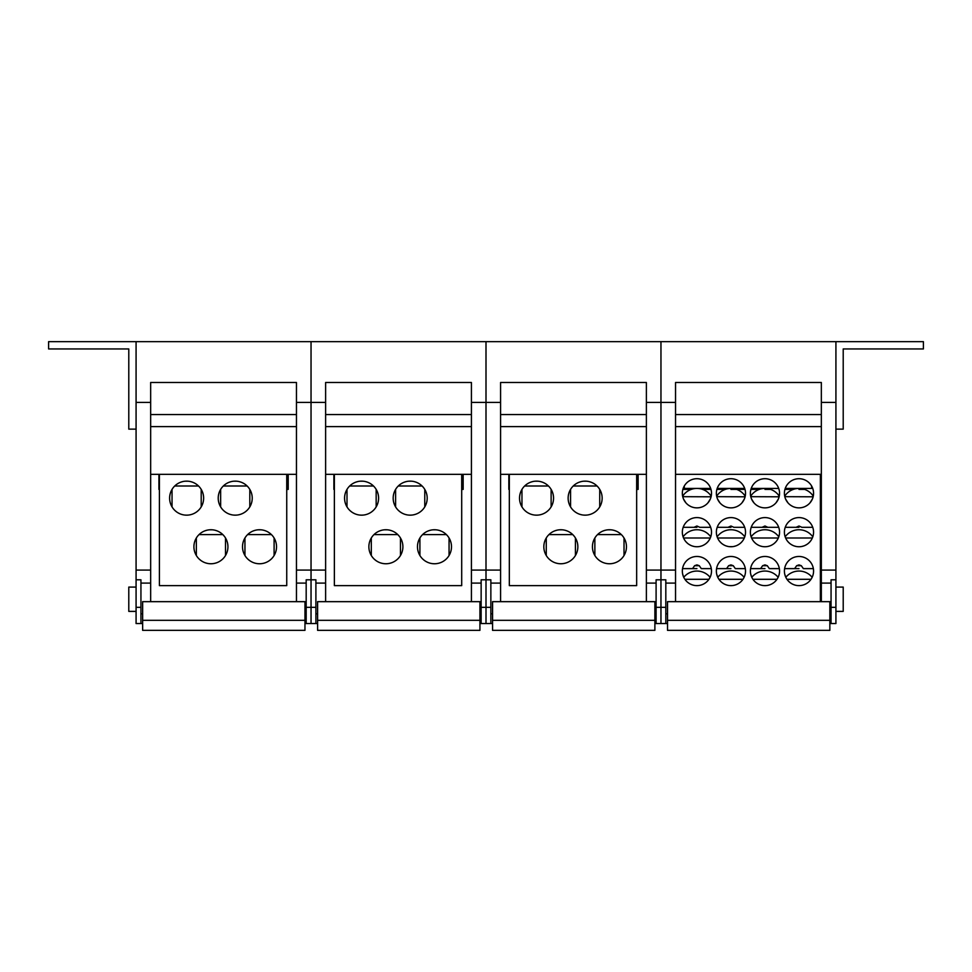 <?xml version="1.0" encoding="UTF-8"?>
<svg xmlns="http://www.w3.org/2000/svg" width="972" height="972" viewBox="0 0 972 972"><rect width="100%" height="100%" fill="white"/><g stroke="black" fill="none" stroke-linecap="round" stroke-linejoin="round"><path stroke-width="1.46" d="M317.601 623.538L311.04 623.538L311.04 579.798L306.18 579.798L306.18 623.538L304.965 623.538M315.9 623.538L315.9 579.798L311.04 579.798L311.04 570.078L311.04 623.538L306.18 623.538M304.965 630.342L304.965 601.668L142.641 601.668L142.641 630.342L304.965 630.342L142.641 630.342M150.66 402.408L150.66 382.482L296.46 382.482L296.46 402.408L311.04 402.408L311.04 570.078L311.04 341.658L136.08 341.658L136.08 402.408L150.66 402.408L150.66 601.668M325.62 601.668L325.62 570.078L296.46 570.078L296.46 583.091L306.18 583.091M296.46 583.091L296.46 601.668M306.18 613.818L304.965 613.818M296.46 570.078L296.46 402.408M142.641 623.538L136.08 623.538L136.08 611.388L128.79 611.388L128.79 587.088L136.08 587.088M142.641 613.818L140.94 613.818M140.94 623.538L140.94 579.798L136.08 579.798L136.08 611.388M136.08 579.798L136.08 402.408M136.08 429.138L128.79 429.138L128.79 348.948L48.6 348.948L48.6 341.658L136.08 341.658M286.74 474.336L286.74 585.63L159.408 585.63L159.408 474.336M257.799 563.675L259.524 563.76A17.01 17.01 0 0 0 276.534 546.75A17.01 17.01 0 0 0 259.524 529.74A17.01 17.01 0 0 0 242.514 546.75A17.01 17.01 0 0 0 259.524 563.76L261.152 563.687M234.216 515.136L235.224 515.16A17.01 17.01 0 0 0 252.234 498.15A17.01 17.01 0 0 0 235.224 481.14A17.01 17.01 0 0 0 218.214 498.15A17.01 17.01 0 0 0 235.224 515.16L233.511 515.075M184.899 515.075L186.624 515.16A17.01 17.01 0 0 0 203.634 498.15A17.01 17.01 0 0 0 186.624 481.14A17.01 17.01 0 0 0 169.614 498.15A17.01 17.01 0 0 0 186.624 515.16L188.252 515.087M209.916 563.736L210.924 563.76A17.01 17.01 0 0 0 227.934 546.75A17.01 17.01 0 0 0 210.924 529.74A17.01 17.01 0 0 0 193.914 546.75A17.01 17.01 0 0 0 210.924 563.76L209.211 563.675M271.042 559.264L269.657 560.407M268.989 560.88L268.175 561.403M268.078 561.452L267.227 561.913M268.017 561.488L269.171 560.759M269.609 560.455L271.006 559.301M258.042 529.801L261.006 529.801M263.837 530.299L265.259 530.736M267.361 531.648L268.211 532.121M269.791 533.191L271.431 534.6L247.617 534.6L249.257 533.191M274.104 555.51L274.104 537.99M244.944 537.99L244.944 555.51M248.006 559.264L249.391 560.407L248.006 559.264M250.083 560.905L250.837 561.379M250.97 561.452L252.647 562.314L250.97 561.452M250.059 560.88L250.873 561.403M250.837 532.121L251.554 531.72M253.789 530.736L255.211 530.299M198.142 510.665L196.757 511.807M196.089 512.28L195.275 512.803M195.178 512.852L194.327 513.313M195.117 512.888L196.271 512.159M196.709 511.855L198.106 510.701M185.142 481.201L188.106 481.201M190.937 481.699L192.359 482.136M194.461 483.048L195.311 483.521M196.891 484.591L198.531 486L174.717 486L176.357 484.591M201.204 506.91L201.204 489.402M172.044 489.402L172.044 506.91M175.106 510.665L176.491 511.807L175.106 510.665M177.183 512.305L177.937 512.779M178.07 512.852L179.747 513.714L178.07 512.852M177.159 512.28L177.973 512.803M177.937 483.521L178.654 483.12M180.889 482.136L182.311 481.699M158.922 489.402L158.922 474.336M288.198 489.402L286.74 489.402L288.198 489.402L288.198 474.336M249.816 489.402L249.804 506.91M220.644 489.402L220.644 506.91M296.46 474.336L150.66 474.336M296.46 426.623L150.66 426.623M296.46 414.558L150.66 414.558M136.08 570.078L150.66 570.078M140.94 583.091L150.66 583.091M223.706 510.665L225.091 511.807M225.759 512.28L226.573 512.803M231.798 514.808L230.097 514.37M228.396 513.726L227.521 513.313M226.731 512.888L225.577 512.159M225.14 511.855L223.742 510.701M245.491 484.591L247.131 486L223.317 486L224.957 484.591M226.537 483.521L227.254 483.12M229.489 482.136L230.911 481.699M233.742 481.201L236.706 481.201M235.224 515.16L236.937 515.075M238.65 514.808L240.363 514.37M242.064 513.726L243.219 513.167M243.729 512.876L244.823 512.195M245.309 511.843L246.718 510.689M239.537 481.699L240.959 482.136M243.061 483.048L243.911 483.521M242.052 513.726L242.927 513.313M243.717 512.888L244.871 512.159M245.309 511.855L246.706 510.701M199.406 559.264L200.791 560.407M201.459 560.88L202.273 561.403M207.498 563.408L205.797 562.97M204.096 562.326L203.221 561.913M202.431 561.488L201.277 560.759M200.84 560.455L199.442 559.301M221.191 533.191L222.831 534.6L199.017 534.6L200.657 533.191M202.237 532.121L202.954 531.72M205.189 530.736L206.611 530.299M209.442 529.801L212.406 529.801M196.344 537.99L196.344 555.51M210.924 563.76L212.637 563.675M214.35 563.408L216.063 562.97M217.764 562.326L218.919 561.767M219.429 561.476L220.523 560.795M221.009 560.443L222.418 559.289M225.504 555.51L225.504 537.99M215.237 530.299L216.659 530.736M218.761 531.648L219.611 532.121M217.752 562.326L218.627 561.913M219.417 561.488L220.571 560.759M221.009 560.455L222.406 559.301M224.046 585.63L197.802 585.63L224.046 585.63M272.646 585.63L246.402 585.63L272.646 585.63M421.362 585.63L447.606 585.63L421.362 585.63M334.368 474.336L334.368 585.63L461.7 585.63L461.7 474.336M432.759 563.675L434.484 563.76A17.01 17.01 0 0 0 451.494 546.75A17.01 17.01 0 0 0 434.484 529.74A17.01 17.01 0 0 0 417.474 546.75A17.01 17.01 0 0 0 434.484 563.76L436.112 563.687M409.176 515.136L410.184 515.16A17.01 17.01 0 0 0 427.194 498.15A17.01 17.01 0 0 0 410.184 481.14A17.01 17.01 0 0 0 393.174 498.15A17.01 17.01 0 0 0 410.184 515.16L408.471 515.075M359.859 515.075L361.584 515.16A17.01 17.01 0 0 0 378.594 498.15A17.01 17.01 0 0 0 361.584 481.14A17.01 17.01 0 0 0 344.574 498.15A17.01 17.01 0 0 0 361.584 515.16L363.212 515.087M384.876 563.736L385.884 563.76A17.01 17.01 0 0 0 402.894 546.75A17.01 17.01 0 0 0 385.884 529.74A17.01 17.01 0 0 0 368.874 546.75A17.01 17.01 0 0 0 385.884 563.76L384.171 563.675M446.002 559.264L444.617 560.407M443.949 560.88L443.135 561.403M443.038 561.452L442.187 561.913M442.977 561.488L444.131 560.759M444.569 560.455L445.966 559.301M433.002 529.801L435.966 529.801M438.797 530.299L440.219 530.736M442.321 531.648L443.171 532.121M444.751 533.191L446.391 534.6L422.577 534.6L424.217 533.191M449.064 555.51L449.064 537.99M419.904 537.99L419.904 555.51M422.966 559.264L424.351 560.407L422.966 559.264M425.043 560.905L425.797 561.379M425.93 561.452L427.607 562.314L425.93 561.452M425.019 560.88L425.833 561.403M425.797 532.121L426.514 531.72M428.749 530.736L430.171 530.299M373.102 510.665L371.717 511.807M371.049 512.28L370.235 512.803M370.138 512.852L369.287 513.313M370.077 512.888L371.231 512.159M371.668 511.855L373.066 510.701M360.102 481.201L363.066 481.201M365.897 481.699L367.319 482.136M369.421 483.048L370.271 483.521M371.851 484.591L373.491 486L349.677 486L351.317 484.591M376.164 506.91L376.164 489.402M347.004 489.402L347.004 506.91M350.066 510.665L351.451 511.807L350.066 510.665M352.143 512.305L352.897 512.779M353.03 512.852L354.707 513.714L353.03 512.852M352.119 512.28L352.933 512.803M352.897 483.521L353.614 483.12M355.849 482.136L357.271 481.699M333.882 489.402L333.882 474.336M463.158 489.402L461.7 489.402L463.158 489.402L463.158 474.336M424.776 489.402L424.764 506.91M395.604 489.402L395.604 506.91M492.561 623.538L479.925 623.538M479.925 630.342L479.925 601.668L317.601 601.668L317.601 630.342L479.925 630.342L317.601 630.342M471.42 382.482L471.42 402.408L486 402.408L486 341.658L311.04 341.658L311.04 402.408L325.62 402.408L325.62 382.482L471.42 382.482M471.42 601.668L471.42 402.408M471.42 474.336L325.62 474.336M471.42 426.623L325.62 426.623M471.42 414.558L325.62 414.558M325.62 402.408L325.62 570.078M317.601 613.818L315.9 613.818M486 623.538L486 402.408L486 623.538M490.86 623.538L490.86 579.798L481.14 579.798L481.14 623.538M481.14 613.818L479.925 613.818M471.42 583.091L481.14 583.091M471.42 570.078L500.58 570.078L500.58 601.668M315.9 583.091L325.62 583.091M398.666 510.665L400.051 511.807M400.719 512.28L401.533 512.803M406.758 514.808L405.057 514.37M403.356 513.726L402.481 513.313M401.691 512.888L400.537 512.159M400.1 511.855L398.702 510.701M420.451 484.591L422.091 486L398.277 486L399.917 484.591M401.497 483.521L402.214 483.12M404.449 482.136L405.871 481.699M408.702 481.201L411.666 481.201M410.184 515.16L411.897 515.075M413.61 514.808L415.323 514.37M417.024 513.726L418.179 513.167M418.689 512.876L419.783 512.195M420.269 511.843L421.678 510.689M414.497 481.699L415.919 482.136M418.021 483.048L418.871 483.521M417.012 513.726L417.887 513.313M418.677 512.888L419.831 512.159M420.269 511.855L421.666 510.701M374.366 559.264L375.751 560.407M376.419 560.88L377.233 561.403M382.458 563.408L380.757 562.97M379.056 562.326L378.181 561.913M377.391 561.488L376.237 560.759M375.8 560.455L374.402 559.301M396.151 533.191L397.791 534.6L373.977 534.6L375.617 533.191M377.197 532.121L377.914 531.72M380.149 530.736L381.571 530.299M384.402 529.801L387.366 529.801M371.304 537.99L371.304 555.51M385.884 563.76L387.597 563.675M389.31 563.408L391.023 562.97M392.724 562.326L393.879 561.767M394.389 561.476L395.483 560.795M395.969 560.443L397.378 559.289M400.464 555.51L400.464 537.99M390.197 530.299L391.619 530.736M393.721 531.648L394.571 532.121M392.712 562.326L393.587 561.913M394.377 561.488L395.531 560.759M395.969 560.455L397.366 559.301M399.006 585.63L372.762 585.63L399.006 585.63M596.322 585.63L622.566 585.63L596.322 585.63M509.328 474.336L509.328 585.63L636.66 585.63L636.66 474.336M607.719 563.675L609.444 563.76A17.01 17.01 0 0 0 626.454 546.75A17.01 17.01 0 0 0 609.444 529.74A17.01 17.01 0 0 0 592.434 546.75A17.01 17.01 0 0 0 609.444 563.76L611.072 563.687M584.136 515.136L585.144 515.16A17.01 17.01 0 0 0 602.154 498.15A17.01 17.01 0 0 0 585.144 481.14A17.01 17.01 0 0 0 568.134 498.15A17.01 17.01 0 0 0 585.144 515.16L583.431 515.075M534.819 515.075L536.544 515.16A17.01 17.01 0 0 0 553.554 498.15A17.01 17.01 0 0 0 536.544 481.14A17.01 17.01 0 0 0 519.534 498.15A17.01 17.01 0 0 0 536.544 515.16L538.172 515.087M559.836 563.736L560.844 563.76A17.01 17.01 0 0 0 577.854 546.75A17.01 17.01 0 0 0 560.844 529.74A17.01 17.01 0 0 0 543.834 546.75A17.01 17.01 0 0 0 560.844 563.76L559.131 563.675M620.962 559.264L619.577 560.407M618.909 560.88L618.095 561.403M617.998 561.452L617.147 561.913M617.937 561.488L619.091 560.759M619.529 560.455L620.926 559.301M607.962 529.801L610.926 529.801M613.757 530.299L615.179 530.736M617.281 531.648L618.131 532.121M619.711 533.191L621.351 534.6L597.537 534.6L599.177 533.191M624.024 555.51L624.024 537.99M594.864 537.99L594.864 555.51M597.926 559.264L599.311 560.407L597.926 559.264M600.003 560.905L600.757 561.379M600.89 561.452L602.567 562.314L600.89 561.452M599.979 560.88L600.793 561.403M600.757 532.121L601.474 531.72M603.709 530.736L605.131 530.299M548.062 510.665L546.677 511.807M546.009 512.28L545.195 512.803M545.098 512.852L544.247 513.313M545.037 512.888L546.191 512.159M546.629 511.855L548.026 510.701M535.062 481.201L538.026 481.201M540.857 481.699L542.279 482.136M544.381 483.048L545.231 483.521M546.811 484.591L548.451 486L524.637 486L526.277 484.591M551.124 506.91L551.124 489.402M521.964 489.402L521.964 506.91M525.026 510.665L526.411 511.807L525.026 510.665M527.103 512.305L527.857 512.779M527.99 512.852L529.667 513.714L527.99 512.852M527.079 512.28L527.893 512.803M527.857 483.521L528.574 483.12M530.809 482.136L532.231 481.699M508.842 489.402L508.842 474.336M638.118 489.402L636.66 489.402L638.118 489.402L638.118 474.336M599.736 489.402L599.724 506.91M570.564 489.402L570.564 506.91M667.521 623.538L654.885 623.538M654.885 630.342L654.885 601.668L492.561 601.668L492.561 630.342L654.885 630.342L492.561 630.342M646.38 382.482L646.38 402.408L660.96 402.408L660.96 341.658L486 341.658L486 402.408L500.58 402.408L500.58 382.482L646.38 382.482M646.38 601.668L646.38 402.408M646.38 474.336L500.58 474.336M646.38 426.623L500.58 426.623M646.38 414.558L500.58 414.558M500.58 402.408L500.58 570.078M492.561 613.818L490.86 613.818M660.96 623.538L660.96 402.408L660.96 623.538M665.82 623.538L665.82 579.798L656.1 579.798L656.1 623.538M656.1 613.818L654.885 613.818M646.38 583.091L656.1 583.091M646.38 570.078L675.54 570.078L675.54 601.668M490.86 583.091L500.58 583.091M573.626 510.665L575.011 511.807M575.679 512.28L576.493 512.803M581.718 514.808L580.017 514.37M578.316 513.726L577.441 513.313M576.651 512.888L575.497 512.159M575.06 511.855L573.662 510.701M595.411 484.591L597.051 486L573.237 486L574.877 484.591M576.457 483.521L577.174 483.12M579.409 482.136L580.831 481.699M583.662 481.201L586.626 481.201M585.144 515.16L586.857 515.075M588.57 514.808L590.283 514.37M591.984 513.726L593.139 513.167M593.649 512.876L594.743 512.195M595.229 511.843L596.638 510.689M589.457 481.699L590.879 482.136M592.981 483.048L593.831 483.521M591.972 513.726L592.847 513.313M593.637 512.888L594.791 512.159M595.229 511.855L596.626 510.701M549.326 559.264L550.711 560.407M551.379 560.88L552.193 561.403M557.418 563.408L555.717 562.97M554.016 562.326L553.141 561.913M552.351 561.488L551.197 560.759M550.76 560.455L549.362 559.301M571.111 533.191L572.751 534.6L548.937 534.6L550.577 533.191M552.157 532.121L552.874 531.72M555.109 530.736L556.531 530.299M559.362 529.801L562.326 529.801M546.264 537.99L546.264 555.51M560.844 563.76L562.557 563.675M564.27 563.408L565.983 562.97M567.684 562.326L568.839 561.767M569.349 561.476L570.442 560.795M570.928 560.443L572.338 559.289M575.424 555.51L575.424 537.99M565.157 530.299L566.579 530.736M568.681 531.648L569.531 532.121M567.672 562.326L568.547 561.913M569.337 561.488L570.491 560.759M570.928 560.455L572.326 559.301M573.966 585.63L547.722 585.63L573.966 585.63M744.977 536.119L745.196 535.256M745.39 534.138L744.989 536.082M743.252 539.995L744.309 537.99L717.579 537.99L718.636 539.995M732.56 546.665L729.328 546.665M727.712 546.385L726.096 545.924M724.492 545.243L722.901 544.332M721.37 543.166L719.924 541.72M741.964 541.72L740.518 543.166M738.975 544.332L737.396 545.243M735.78 545.924L734.164 546.385M716.911 536.119L716.498 534.175M730.944 517.59A14.58 14.58 0 0 0 716.364 532.17A14.58 14.58 0 0 0 730.944 546.75A14.58 14.58 0 0 0 745.524 532.17A14.58 14.58 0 0 0 730.944 517.59M835.92 429.138L843.21 429.138L843.21 348.948L923.4 348.948L923.4 341.658L660.96 341.658L660.96 402.408L675.54 402.408L675.54 570.078M675.54 402.408L675.54 382.482L821.34 382.482L821.34 601.668M820.368 474.336L820.368 601.668M699.828 527.31L710.666 527.31L699.828 527.31L696.924 526.01L694.02 527.31L683.182 527.31M733.848 527.31L744.686 527.31L733.848 527.31L730.944 526.01L728.04 527.31L717.202 527.31M767.868 527.31L778.706 527.31L767.868 527.31L764.964 526.01L762.06 527.31L751.222 527.31M798.984 527.31L785.242 527.31L796.08 527.31L798.984 526.01L801.888 527.31L812.726 527.31L801.888 527.31M694.02 527.31L696.924 527.31M698.54 546.665L696.924 546.75A14.58 14.58 0 0 0 711.504 532.17A14.58 14.58 0 0 0 696.924 517.59A14.58 14.58 0 0 0 682.344 532.17A14.58 14.58 0 0 0 696.924 546.75L695.308 546.665M693.692 546.385L692.076 545.924M690.472 545.243L688.881 544.332M687.35 543.166L685.904 541.72M684.616 539.995L683.559 537.99L710.289 537.99L709.232 539.995M682.891 536.119L682.478 534.175M707.944 541.72L706.498 543.166M704.955 544.332L703.376 545.243M701.76 545.924L700.144 546.385M711.37 534.138L710.969 536.082M710.957 536.119L711.176 535.256M800.6 546.665L798.984 546.75A14.58 14.58 0 0 0 813.564 532.17A14.58 14.58 0 0 0 798.984 517.59A14.58 14.58 0 0 0 784.404 532.17A14.58 14.58 0 0 0 798.984 546.75L797.368 546.665M800.612 507.773L798.984 507.87A14.58 14.58 0 0 0 813.564 493.29A14.58 14.58 0 0 0 798.984 478.71A14.58 14.58 0 0 0 784.404 493.29A14.58 14.58 0 0 0 798.984 507.87L797.356 507.773M766.531 585.545L764.964 585.63A14.58 14.58 0 0 0 779.544 571.05A14.58 14.58 0 0 0 764.964 556.47A14.58 14.58 0 0 0 750.384 571.05A14.58 14.58 0 0 0 764.964 585.63L763.397 585.545M766.58 546.665L764.964 546.75A14.58 14.58 0 0 0 779.544 532.17A14.58 14.58 0 0 0 764.964 517.59A14.58 14.58 0 0 0 750.384 532.17A14.58 14.58 0 0 0 764.964 546.75L763.348 546.665M766.592 507.773L764.964 507.87A14.58 14.58 0 0 0 779.544 493.29A14.58 14.58 0 0 0 764.964 478.71A14.58 14.58 0 0 0 750.384 493.29A14.58 14.58 0 0 0 764.964 507.87L763.336 507.773M732.511 585.545L730.944 585.63A14.58 14.58 0 0 0 745.524 571.05A14.58 14.58 0 0 0 730.944 556.47A14.58 14.58 0 0 0 716.364 571.05A14.58 14.58 0 0 0 730.944 585.63L729.377 585.545M732.572 507.773L730.944 507.87A14.58 14.58 0 0 0 745.524 493.29A14.58 14.58 0 0 0 730.944 478.71A14.58 14.58 0 0 0 716.364 493.29A14.58 14.58 0 0 0 730.944 507.87L729.316 507.773M698.491 585.545L696.924 585.63A14.58 14.58 0 0 0 711.504 571.05A14.58 14.58 0 0 0 696.924 556.47A14.58 14.58 0 0 0 682.344 571.05A14.58 14.58 0 0 0 696.924 585.63L695.357 585.545M698.552 507.773L696.924 507.87A14.58 14.58 0 0 0 711.504 493.29A14.58 14.58 0 0 0 696.924 478.71A14.58 14.58 0 0 0 682.344 493.29A14.58 14.58 0 0 0 696.924 507.87L695.296 507.773M800.551 585.545L798.984 585.63A14.58 14.58 0 0 0 813.564 571.05A14.58 14.58 0 0 0 798.984 556.47A14.58 14.58 0 0 0 784.404 571.05A14.58 14.58 0 0 0 798.984 585.63L797.417 585.545M683.802 486.936L683.802 489.402L691.262 489.402M693.668 507.506L692.04 507.032M690.424 506.339L688.82 505.416M685.831 502.743L683.486 498.94M700.18 507.506L701.808 507.032M703.424 506.339L705.028 505.416M708.017 502.743L710.362 498.94M711.079 496.801L682.745 496.68M711.504 493.29L711.103 496.68M710.982 489.402L702.586 489.402M784.926 489.402L793.31 489.402L784.926 489.402M798.984 489.402L804.646 489.402M750.906 489.402L759.302 489.402L750.906 489.402M770.626 489.402L764.964 489.402M716.886 489.402L725.282 489.402M730.944 489.402L745.002 489.402M727.688 507.506L726.06 507.032M724.444 506.339L722.84 505.416M719.851 502.743L717.506 498.94M734.2 507.506L735.828 507.032M737.444 506.339L739.048 505.416M742.037 502.743L744.382 498.94M745.099 496.801L716.765 496.68M745.524 493.29L745.123 496.68M761.708 507.506L760.08 507.032M758.464 506.339L756.86 505.416M753.871 502.743L751.526 498.94M768.22 507.506L769.848 507.032M771.464 506.339L773.068 505.416M776.057 502.743L778.402 498.94M779.119 496.801L750.785 496.68M779.544 493.29L779.143 496.68M795.728 507.506L794.1 507.032M792.484 506.339L790.88 505.416M787.891 502.743L785.546 498.94M802.24 507.506L803.868 507.032M805.484 506.339L807.088 505.416M810.077 502.743L812.422 498.94M813.139 496.801L784.805 496.68M813.564 493.29L813.163 496.68M829.845 630.342L829.845 601.668L667.521 601.668L667.521 630.342L829.845 630.342L667.521 630.342M835.92 607.33L831.06 607.33L831.06 579.798L835.92 579.798L835.92 623.538L829.845 623.538M831.06 613.818L829.845 613.818M835.92 579.798L835.92 570.078L821.34 570.078M835.92 341.658L835.92 570.078M835.92 611.388L843.21 611.388L843.21 587.088L835.92 587.088M710.532 488.43L684.288 488.43L684.288 486.012M811.62 486.012L811.62 488.43L785.242 488.43M778.706 488.43L751.222 488.43M744.686 488.43L717.202 488.43M738.076 488.43L736.995 488.43M735.877 488.43L732.9 488.43M731.94 488.43L729.814 488.43M728.745 488.43L727.858 488.43M699.67 488.43L698.88 488.43M697.92 488.43L695.903 488.43M800.005 488.43L797.854 488.43M796.785 488.43L785.376 488.43M767.722 488.43L766.92 488.43M765.96 488.43L763.834 488.43M762.765 488.43L761.878 488.43M821.34 474.336L675.54 474.336M821.34 426.623L675.54 426.623M821.34 414.558L675.54 414.558M835.92 402.408L821.34 402.408M831.06 583.091L821.34 583.091M831.06 607.33L831.06 623.538M665.82 583.091L675.54 583.091M665.82 613.818L667.521 613.818M694.591 565.704L699.257 565.704L696.924 564.89L694.591 565.704L692.55 568.62L682.551 568.62M711.297 568.62L701.298 568.62L699.257 565.704M728.611 565.704L733.277 565.704L730.944 564.89L728.611 565.704L726.57 568.62L716.571 568.62M745.317 568.62L735.318 568.62L733.277 565.704M762.631 565.704L767.297 565.704L764.964 564.89L762.631 565.704L760.59 568.62L750.591 568.62M779.337 568.62L769.338 568.62L767.297 565.704M796.651 565.704L801.317 565.704L798.984 564.89L796.651 565.704L794.61 568.62L784.611 568.62M813.357 568.62L803.358 568.62L801.317 565.704M696.924 568.62L692.55 568.62M694.445 585.411L693.777 585.29M692.222 584.852L690.655 584.208M689.112 583.358L687.605 582.264M686.196 580.916L684.908 579.3L708.94 579.3L707.652 580.916M682.636 573.978L683.523 576.785L682.636 573.966M706.243 582.264L704.736 583.358M703.193 584.208L701.626 584.852M710.811 575.497L710.325 576.785M730.944 568.62L726.57 568.62M728.465 585.411L727.797 585.29M726.242 584.852L724.675 584.208M723.132 583.358L721.625 582.264M720.216 580.916L718.928 579.3L742.96 579.3L741.672 580.916M716.656 573.978L717.543 576.785L716.656 573.966M740.263 582.264L738.756 583.358M737.213 584.208L735.646 584.852M744.831 575.497L744.345 576.785M764.964 568.62L760.59 568.62M762.485 585.411L761.817 585.29M760.262 584.852L758.695 584.208M757.152 583.358L755.645 582.264M754.236 580.916L752.948 579.3L776.98 579.3L775.692 580.916M750.676 573.978L751.563 576.785L750.676 573.966M774.283 582.264L772.776 583.358M771.233 584.208L769.666 584.852M778.851 575.497L778.365 576.785M798.984 568.62L794.61 568.62M796.505 585.411L795.837 585.29M794.282 584.852L792.715 584.208M791.172 583.358L789.665 582.264M788.256 580.916L786.968 579.3L811 579.3L809.712 580.916M784.696 573.978L785.583 576.785L784.696 573.966M808.303 582.264L806.796 583.358M805.253 584.208L803.686 584.852M812.871 575.497L812.385 576.785M786.676 539.995L785.619 537.99L812.349 537.99L811.292 539.995M810.004 541.72L808.558 543.166M807.015 544.332L805.436 545.243M803.82 545.924L802.204 546.385M813.43 534.138L813.029 536.082M813.017 536.119L813.236 535.256M795.752 546.385L794.136 545.924M792.532 545.243L790.941 544.332M789.41 543.166L787.964 541.72M784.951 536.119L784.538 534.175M752.656 539.995L751.599 537.99L778.329 537.99L777.272 539.995M775.984 541.72L774.538 543.166M772.995 544.332L771.416 545.243M769.8 545.924L768.184 546.385M779.41 534.138L779.009 536.082M778.997 536.119L779.216 535.256M761.732 546.385L760.116 545.924M758.512 545.243L756.921 544.332M755.39 543.166L753.944 541.72M750.931 536.119L750.518 534.175M762.06 527.31L776.628 527.31M728.04 527.31L730.944 527.31M315.9 607.33L306.18 607.33M140.94 607.33L136.08 607.33M304.965 620.318L142.641 620.318M479.925 620.318L317.601 620.318M490.86 607.33L481.14 607.33M654.885 620.318L492.561 620.318M665.82 607.33L656.1 607.33M829.845 620.318L667.521 620.318M744.759 536.823A17.01 17.01 0 0 0 717.129 536.823M710.739 536.823A17.01 17.01 0 0 0 683.109 536.823M711.212 496.206A17.01 17.01 0 0 0 682.636 496.206M745.232 496.206A17.01 17.01 0 0 0 716.656 496.206M779.252 496.206A17.01 17.01 0 0 0 750.676 496.206M813.272 496.206A17.01 17.01 0 0 0 784.696 496.206M710.095 577.295A17.01 17.01 0 0 0 683.753 577.295M744.115 577.295A17.01 17.01 0 0 0 717.773 577.295M778.135 577.295A17.01 17.01 0 0 0 751.793 577.295M812.155 577.295A17.01 17.01 0 0 0 785.813 577.295M812.799 536.823A17.01 17.01 0 0 0 785.169 536.823M778.779 536.823A17.01 17.01 0 0 0 751.149 536.823"/></g></svg>
